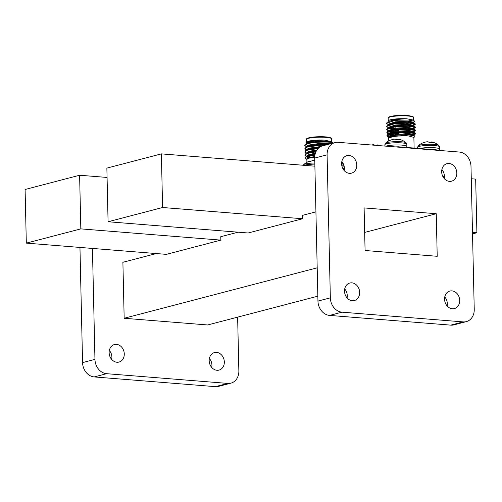 <?xml version="1.0" encoding="UTF-8"?>
<svg xmlns="http://www.w3.org/2000/svg" width="502" height="502" viewBox="0 0 502 502"><rect width="100%" height="100%" fill="white"/><g stroke="black" fill="none" stroke-linecap="round" stroke-linejoin="round"><path stroke-width="0.75" d="M348.997 155.463A9.055 7.467 75.4 0 0 346.907 155.645A9.055 7.467 75.4 0 0 341.724 165.051A9.055 7.467 75.4 0 0 349.398 173.347A9.055 7.467 75.4 0 0 351.488 173.165A9.055 7.467 75.4 0 0 356.671 163.759A9.055 7.467 75.4 0 0 348.997 155.463M451.932 290.884A9.055 7.467 75.4 0 0 449.848 291.06A9.055 7.467 75.4 0 0 444.665 300.466A9.055 7.467 75.4 0 0 452.34 308.761A9.055 7.467 75.4 0 0 454.423 308.579A9.055 7.467 75.4 0 0 459.606 299.173A9.055 7.467 75.4 0 0 451.932 290.884M449.045 163.495A9.055 7.467 75.4 0 0 446.956 163.677A9.055 7.467 75.4 0 0 441.773 173.083A9.055 7.467 75.4 0 0 449.447 181.373A9.055 7.467 75.4 0 0 451.536 181.197A9.055 7.467 75.4 0 0 456.72 171.791A9.055 7.467 75.4 0 0 449.045 163.495M351.883 282.852A9.055 7.467 75.4 0 0 349.8 283.034A9.055 7.467 75.4 0 0 344.617 292.434A9.055 7.467 75.4 0 0 352.291 300.729A9.055 7.467 75.4 0 0 354.374 300.547A9.055 7.467 75.4 0 0 359.557 291.141A9.055 7.467 75.4 0 0 351.883 282.852M116.91 362.243A9.055 7.467 -104.6 0 1 109.235 353.954A9.055 7.467 -104.6 0 1 114.418 344.548A9.055 7.467 -104.6 0 1 116.502 344.366A9.055 7.467 -104.6 0 1 124.176 352.661A9.055 7.467 -104.6 0 1 118.993 362.067A9.055 7.467 -104.6 0 1 116.91 362.243M216.958 370.275A9.055 7.467 -104.6 0 1 209.284 361.986A9.055 7.467 -104.6 0 1 214.467 352.58A9.055 7.467 -104.6 0 1 216.55 352.398A9.055 7.467 -104.6 0 1 224.225 360.693A9.055 7.467 -104.6 0 1 219.041 370.093A9.055 7.467 -104.6 0 1 216.958 370.275M161.374 153.876L162.592 207.508L108.081 221.752L106.863 168.12L161.374 153.876L314.892 166.193M342.784 168.434L344.385 168.565M442.833 176.466L444.433 176.591M471.278 178.75L475.683 179.101L476.9 232.74L472.526 233.882M79.611 175.242L80.828 228.881L26.317 243.125L25.1 189.486L79.611 175.242L107.077 177.444M108.081 221.752L248.101 232.991L302.612 218.746L162.592 207.508M26.317 243.125L166.338 254.363L220.849 240.119L80.828 228.881M472.495 232.382L476.9 232.74M315.927 211.838L302.53 215.339L302.612 218.746M238.067 232.188L220.767 236.712L220.849 240.119M156.298 253.56L122.896 262.289L124.17 318.268L207.671 324.97L317.841 296.18M92.437 248.434L94.953 359.369A13.579 11.195 75.4 0 0 106.619 373.689L227.801 383.415A13.579 11.195 75.4 0 0 230.933 383.145A13.579 11.195 75.4 0 0 238.858 370.922L237.634 317.138M109.336 350.421A9.055 7.467 -104.6 0 1 111.689 359.432M209.384 358.453A9.055 7.467 -104.6 0 1 211.737 367.458M79.956 247.43L82.566 362.607A13.579 11.195 75.4 0 0 94.232 376.927L215.414 386.653A13.579 11.195 75.4 0 0 218.539 386.383L230.933 383.145M436.251 213.72L364.113 207.928L365.079 250.504L437.217 256.296L436.251 213.72L364.672 232.426M317.195 267.823L124.17 318.268M344.177 170.529A9.055 7.467 75.4 0 0 341.824 161.518M447.119 305.944A9.055 7.467 75.4 0 0 444.766 296.933M444.226 178.555A9.055 7.467 75.4 0 0 441.873 169.55M347.07 297.912A9.055 7.467 75.4 0 0 344.717 288.907M335.022 142.593L322.635 145.831A13.579 11.195 75.4 0 0 314.704 158.061L317.954 301.087A13.579 11.195 75.4 0 0 329.613 315.413L450.796 325.139A13.579 11.195 75.4 0 0 453.927 324.869L466.314 321.631A13.579 11.195 75.4 0 0 474.239 309.401L470.995 166.375A13.579 11.195 75.4 0 0 459.33 152.05L338.147 142.323A13.579 11.195 75.4 0 0 335.022 142.593A13.579 11.195 75.4 0 0 327.097 154.823L330.341 297.849A13.579 11.195 75.4 0 0 342.006 312.175L463.183 321.901A13.579 11.195 75.4 0 0 466.314 321.631M308.203 143.258L306.81 142.75M306.415 143.729L306.025 142.587L308.523 141.169C312.759 140.209 318.111 139.857 324.581 140.121L331.722 141.752M333.234 142.988L332.28 142.11L327.323 141.702A14.37 2.246 178.7 0 1 333.234 142.988C331.646 141.495 313.348 141.727 307.13 143.948L304.796 145.536L306.49 146.879M327.323 141.702C319.485 141.464 312.752 142.085 307.124 143.566L305.58 144.212L304.796 145.536M314.986 154.767L307.412 156.185L305.392 157.164A14.37 2.246 -1.3 0 1 307.412 156.36A14.37 2.246 -1.3 0 1 311.516 155.626L314.911 155.156M315.143 154.064L308.843 155.306L305.869 156.825L305.392 157.164L305.385 158.124L306.659 159.31L307.826 156.875L311.516 155.626M315.883 151.893L307.349 153.411L305.009 154.999L306.703 156.342M316.072 151.491L307.337 153.028L305.8 153.668L305.009 154.999M318.092 148.548L307.274 150.255L304.94 151.842L306.628 153.192M318.506 148.14L307.268 149.872L305.724 150.518L304.94 151.842M325.127 145.185L320.019 145.279L307.205 147.105L304.865 148.686L306.559 150.035M326.495 144.821L320.006 144.896L307.193 146.722L305.655 147.362L304.865 148.686M306.025 142.587L308.134 141.602C312.577 140.491 318.055 139.995 324.581 140.121L319.799 140.24L308.535 141.903L306.484 143.334L306.502 144.124M314.704 157.289L313.838 157.402L314.704 157.321M306.91 162.303L306.847 159.335L308.906 158.193L314.71 157.277M330.598 143.754L319.868 143.39L308.611 145.059L306.553 146.49L306.571 147.274M320.841 146.502L308.68 148.209L306.628 149.64L306.647 150.431M316.982 149.916L308.755 151.366L306.697 152.796L306.716 153.581M315.375 153.242L308.824 154.522L306.772 155.946L306.785 156.737M307.782 156.894L309.602 157.459M314.748 156.486L308.893 157.672L306.847 159.335M332.28 142.11L330.372 141.351L319.818 141.024L308.554 142.694L306.647 143.729M328.678 144.256L319.887 144.181L308.63 145.85L305.655 147.362M319.441 147.362L308.699 149L305.724 150.518M316.455 150.757L308.768 152.156L305.8 153.668M307.105 157.27L309.163 158.136M395.62 127.15A9.77 1.531 -1.3 0 1 394.139 127M388.328 120.662L389.671 119.972C393.863 118.88 399.517 118.472 406.639 118.761L413.322 120.047L414.545 121.195L414.307 121.886L413.259 122.494M413.529 125.18L415.311 124.301L408.823 123.065L394.49 123.787L386.634 126.366L388.322 127.878M413.014 124.904L415.223 124.113M415.311 124.301L414.966 123.548L408.816 122.683L394.478 123.404L387.406 125.218L386.615 126.529M411 135.094L415.531 133.758L409.036 132.528L394.704 133.243L386.847 135.829L388.598 137.372M390.023 134.153L393.794 134.743M408.804 134.925L413.228 134.367M415.531 133.758L415.179 133.011L409.03 132.145L394.697 132.861L387.619 134.674L386.829 135.992M408.923 132.139L413.673 131.486M413.472 131.957L415.455 130.608L408.967 129.372L394.635 130.093L386.778 132.672L388.523 134.122M389.954 130.997L393.719 131.587M415.455 130.608L415.11 129.855L408.954 128.989L394.622 129.711L387.544 131.524L386.753 132.835M412.117 128.612L415.386 127.452L408.892 126.222L394.559 126.937L386.703 129.522L388.391 131.035M393.116 128.374L393.65 128.437M413.083 128.06L415.298 127.263M415.386 127.452L415.035 126.705L408.885 125.839L394.553 126.554L387.475 128.368L386.684 129.679M386.86 135.797L389.056 137.04M389.32 134.36L393.267 135.063M389.245 131.204L392.539 131.825M389.175 128.054L392.464 128.675M389.094 121.34L395.168 119.482L406.639 118.761C400.069 118.987 394.221 119.846 389.094 121.34A14.37 2.246 178.7 0 1 398.168 120.21L408.615 120.091L414.545 121.195M388.379 120.618L389.477 120.047L388.247 121.026L388.247 121.961M413.874 137.548L414.884 136.513L414.621 135.835L408.597 134.919L389.1 137.015L388.573 138.069M388.68 140.936L388.611 137.962L395.212 136.073L408.157 135.866L413.874 137.391L414.112 148.065M398.168 120.21L394.415 120.631L386.565 123.216L388.247 124.728M387.331 122.061L386.54 123.373M413.541 122.965L413.529 122.174L407.825 121.151L395.225 121.848L388.322 124.182L388.322 125.117M413.617 126.121L413.598 125.331L407.894 124.308L395.294 125.004L388.391 127.332L388.391 128.267M389.157 128.317L391.177 128.995M415.054 127.841L413.397 128.801L413.667 128.481L407.963 127.464L395.369 128.154L388.466 130.489L388.46 131.424M389.226 131.468L391.253 132.151M412.205 132.371L413.265 132.057M413.692 132.584L413.742 131.637L408.038 130.614L395.438 131.311L388.535 133.645L388.535 134.574M389.301 134.624L393.16 135.653M413.83 135.578L413.811 134.793L408.107 133.77L395.507 134.461L388.604 136.795L388.717 137.278M414.966 123.548L413.265 122.67L407.837 121.942L395.243 122.639L389.056 124.258L387.406 125.218M403.137 127.608L413.052 126.573M415.035 126.705L413.341 125.82L407.913 125.098L395.312 125.789L389.132 127.408L387.475 128.368M393.681 130.231L398.952 130.683M407.461 130.595L413.121 129.729M415.11 129.855L413.41 128.976L407.982 128.248L395.388 128.945L389.201 130.564L387.544 131.524M388.466 131.48L391.271 132.942M393.756 133.388L399.027 133.833M403.282 133.915L413.19 132.886M413.761 132.428L408.057 131.405L395.457 132.095L389.27 133.714L387.619 134.674M388.542 134.63L391.34 136.092M414.621 135.835L413.554 135.283L408.126 134.555L395.526 135.251L389.226 136.939M410.887 124.515A10.347 1.619 178.7 0 0 406.62 123.705M395.425 146.923L398.073 146.779L436.545 149.866L437.098 150.267M398.073 146.779L398.08 147.136M436.552 150.224L436.545 149.866M375.358 145.31A6.764 1.06 -1.3 0 1 376.795 145.342A6.764 1.06 -1.3 0 1 378.445 145.448A15.386 5.302 -82.5 0 0 377.485 144.902A15.286 0.508 -86.5 0 1 377.466 144.896A15.286 0.508 -86.5 0 1 377.473 144.902L377.454 145.373L377.46 144.896A15.399 15.399 0 0 1 380.296 145.712M371.474 145.003A15.386 14.307 -100.5 0 1 371.624 144.965L371.781 144.934A15.286 15.242 162.8 0 1 372.766 144.777L373.042 144.752A15.286 10.63 90.4 0 1 373.739 144.758L373.827 144.764A15.386 5.723 86.9 0 1 374.9 145.273M421.931 143.277A6.764 1.06 -1.3 0 1 422.05 143.214A6.764 1.06 -1.3 0 1 422.144 143.17A6.764 1.06 -1.3 0 1 423.073 142.894A15.386 14.307 -100.5 0 1 425.727 141.997L425.878 141.966A15.286 15.242 162.8 0 1 426.863 141.815L427.146 141.784A15.286 10.63 90.4 0 1 427.836 141.79L427.924 141.796A15.386 5.723 86.9 0 1 429.053 142.348A6.764 1.06 -1.3 0 1 430.898 142.373A6.764 1.06 -1.3 0 1 432.548 142.48A15.386 5.302 -82.5 0 0 431.582 141.94L431.551 142.405M422.05 143.214A15.399 15.399 0 0 0 418.216 145.85L418.216 145.85A10.442 1.631 -1.3 0 1 418.775 145.524A10.442 1.631 -1.3 0 1 429.517 144.25A10.442 1.631 -1.3 0 1 438.792 145.385L438.792 145.385A15.399 15.399 0 0 0 431.563 141.928A15.286 0.508 -86.5 0 1 431.563 141.928A15.286 0.508 -86.5 0 1 431.576 141.934L431.582 141.94M389.445 140.547A6.764 1.06 -1.3 0 1 390.368 140.265A15.386 14.307 -100.5 0 1 393.022 139.374L393.179 139.343A15.286 15.242 162.8 0 1 394.164 139.186L394.44 139.161A15.286 10.63 90.4 0 1 395.137 139.161L395.225 139.173A15.386 5.723 86.9 0 1 396.348 139.719A6.764 1.06 -1.3 0 1 398.193 139.751A6.764 1.06 -1.3 0 1 399.843 139.857A15.386 5.302 -82.5 0 0 398.883 139.311A15.286 0.508 -86.5 0 1 398.864 139.305A15.286 0.508 -86.5 0 1 398.87 139.311L398.852 139.782L398.858 139.305A15.399 15.399 0 0 1 406.087 142.763L406.087 142.763A10.442 1.631 -1.3 0 0 396.812 141.627A10.442 1.631 -1.3 0 0 386.069 142.901A10.442 1.631 -1.3 0 0 385.517 143.227L385.517 143.227A15.399 15.399 0 0 1 389.345 140.591A6.764 1.06 -1.3 0 1 389.445 140.547M341.642 164.192A6.764 1.06 -1.3 0 1 341.994 164.123A6.764 1.06 -1.3 0 1 343.381 163.934M341.887 165.93A10.442 1.631 -1.3 0 1 344.027 165.748M342.747 164.01L342.715 163.69A15.386 10.26 73.6 0 0 341.812 163.941A15.386 10.26 73.6 0 0 341.63 164.01A15.399 15.399 0 0 1 341.812 163.941M343.173 163.953L343.142 163.683A15.286 5.246 80 0 0 342.797 163.677M310.041 161.387L310.01 161.067A15.386 10.26 73.6 0 0 309.106 161.318A15.386 10.26 73.6 0 0 308.128 161.757A6.764 1.06 -1.3 0 1 309.288 161.5A6.764 1.06 -1.3 0 1 310.826 161.293A15.386 10.68 -93 0 1 312.834 160.577L312.966 160.552A15.286 13.974 -99.3 0 1 313.869 160.464L314.177 160.458A15.286 14.225 98 0 1 314.76 160.483M309.106 161.318A15.399 15.399 0 0 0 303.754 164.593L303.754 164.593A10.442 1.631 -1.3 0 1 314.817 162.999M310.468 161.073L310.443 161.06A15.286 5.246 80 0 0 310.092 161.048M94.953 359.369L82.566 362.607M106.619 373.689L94.232 376.927M227.801 383.415L215.414 386.653M342.006 312.175L329.613 315.413M330.341 297.849L317.954 301.087M463.183 321.901L450.796 325.139M327.097 154.823L314.704 158.061M308.454 138.326A12.632 1.977 178.7 0 0 306.396 139.462C307.337 138.332 304.971 139.399 308.793 137.812C313.901 136.726 319.83 136.444 326.589 136.958C334.363 138.326 330.479 138.395 331.659 138.891A12.632 1.977 178.7 0 0 322.61 137.203A12.632 1.977 178.7 0 0 308.454 138.326M308.925 137.799A12.061 1.889 -1.3 0 1 322.366 136.72A12.061 1.889 -1.3 0 1 331.069 138.314M413.422 117.518A12.632 1.977 178.7 0 0 407.706 116A12.632 1.977 178.7 0 0 394.76 116.2A12.632 1.977 178.7 0 0 388.159 118.095L389.175 116.91C392.79 115.604 398.877 115.14 407.436 115.51C416.258 116.828 411.778 116.746 413.165 116.91L413.485 120.204M388.724 117.493A12.061 1.889 -1.3 0 1 395.087 115.705A12.061 1.889 -1.3 0 1 407.379 115.516M417.589 148.341L417.564 147.35A10.975 1.719 -1.3 0 1 418.304 146.709A10.975 1.719 -1.3 0 1 432.498 145.411A10.975 1.719 -1.3 0 1 439.514 146.854L438.792 145.385M419.672 148.51A10.975 1.719 -1.3 0 1 432.548 147.626A10.975 1.719 -1.3 0 1 439.564 149.069L439.514 146.854M432.398 149.533A9.318 1.456 -1.3 0 1 434.927 149.734M436.84 150.079A9.318 1.456 -1.3 0 1 437.48 150.299M431.525 142.405L431.557 141.928L431.525 142.405M384.89 146.076L384.865 144.727A10.975 1.719 -1.3 0 1 385.599 144.08A10.975 1.719 -1.3 0 1 399.793 142.788A10.975 1.719 -1.3 0 1 406.808 144.225L406.087 142.763M385.994 146.164A10.975 1.719 -1.3 0 1 399.843 145.003A10.975 1.719 -1.3 0 1 406.858 146.44L406.808 144.225M395.043 146.891A9.318 1.456 -1.3 0 1 396.668 146.854M399.692 146.91A9.318 1.456 -1.3 0 1 402.221 147.111M342.188 167.009A10.975 1.719 -1.3 0 1 344.259 166.852M304.143 165.334A10.975 1.719 -1.3 0 1 306.452 164.775A10.975 1.719 -1.3 0 1 314.842 164.116M306.452 142.141L306.396 139.462M331.728 141.972L331.659 138.891M307.237 143.252L305.58 144.212M308.755 142.631L308.736 141.84M398.977 131.693L398.933 129.629M388.222 120.781L388.159 118.095M413.667 128.481L413.686 129.271M388.586 136.939L388.604 137.73M413.328 125.651L414.985 124.691M388.46 134.185L387.6 133.739M413.541 135.107L415.198 134.153M413.485 132.126L415.179 133.011M403.156 128.267L403.137 127.477M377.429 145.373L377.46 144.896M439.043 150.424L439.564 149.069M417.564 147.35L418.216 145.85M406.589 147.462L406.858 146.44M384.865 144.727L385.517 143.227M398.826 139.776L398.858 139.305M303.754 164.593L303.271 165.265"/></g></svg>
